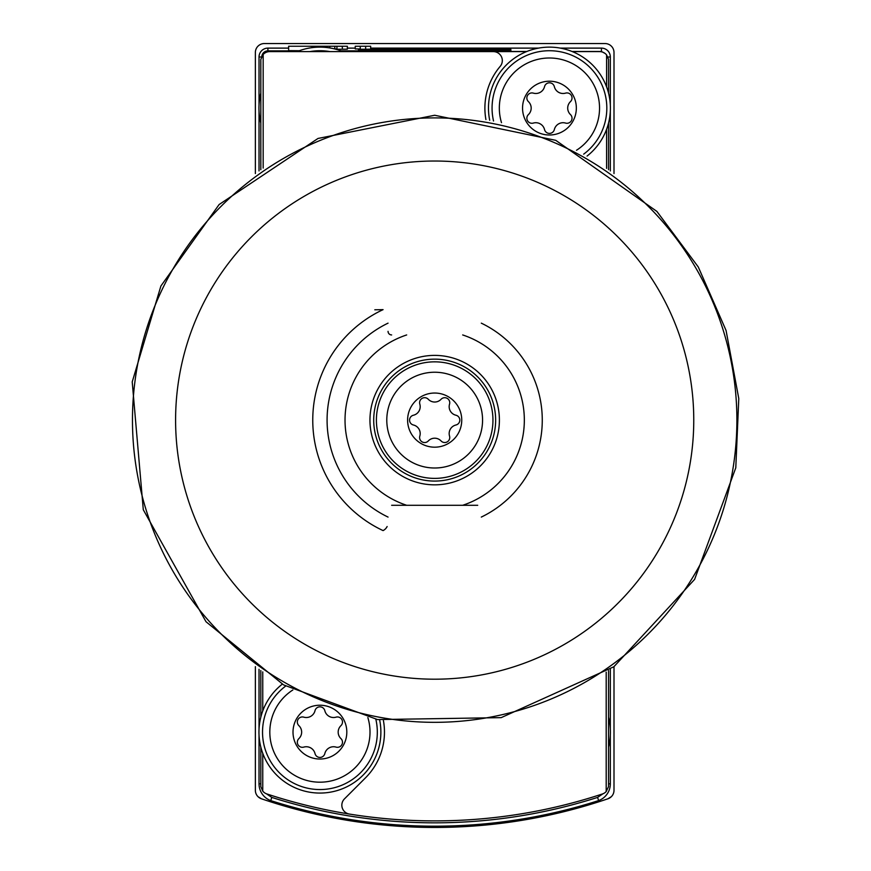 <?xml version="1.0" encoding="UTF-8"?>
<svg xmlns="http://www.w3.org/2000/svg" width="871" height="871" viewBox="0 0 871 871"><rect width="100%" height="100%" fill="white"/><g stroke="black" fill="none" stroke-linecap="round" stroke-linejoin="round"><path stroke-width="1.31" d="M258.023 796.682L261.442 798.794A537.951 537.951 0 0 0 607.914 798.794A8.96 8.96 0 0 0 614.001 790.302L614.001 666.663M255.366 666.663L255.366 790.302A8.96 8.96 0 0 0 261.442 798.794M607.914 798.794L611.333 796.682M614.001 173.569L614.001 52.51A8.96 8.96 0 0 0 605.029 43.55L264.327 43.55A8.96 8.96 0 0 0 255.366 52.51L255.366 173.569M358.471 50.736L510.885 50.736L510.885 49.407L358.471 49.407L358.471 50.736L358.471 49.407M311.753 47.687L311.753 46.239L288.628 46.239L288.628 50.616L299.33 50.714M288.628 48.112L267.92 48.112L267.92 50.877L298.884 50.877M340.953 50.877L364.96 50.877L364.459 51.465A8.96 8.96 0 0 0 364.339 51.618M347.355 48.112L355.237 48.112M370.665 48.112L538.583 48.112M560.303 48.112L601.447 48.112L601.447 51.465L605.029 53.414M360.256 48.939L355.237 48.939L355.237 46.239L370.665 46.239L370.665 49.168L365.646 49.233L360.256 49.233L360.256 46.239M336.946 48.939L334.802 48.939M342.336 49.233L342.336 46.239L347.355 46.239L347.355 49.168L342.336 49.233L336.946 49.233L336.946 46.239L311.753 46.239M260.821 783.813L259.025 783.813L259.025 735.211M259.025 729.038L259.025 669.287M259.025 170.945L259.025 111.194M259.025 105.021L259.025 56.996L261.496 56.996M601.447 48.112A8.884 8.884 0 0 1 610.331 56.996L610.331 105.021M610.331 111.194L610.331 170.945M610.331 669.287L610.331 729.038M610.331 735.211L610.331 783.824A17.866 17.866 0 0 1 598.649 800.58L597.55 797.411A534.511 534.511 0 0 1 271.817 797.411L270.718 800.591A537.875 537.875 0 0 0 598.649 800.58M267.92 50.877A6.119 6.119 0 0 0 261.833 56.288M267.92 48.112A8.884 8.884 0 0 0 259.025 56.996M259.025 783.813A17.888 17.888 0 0 0 270.718 800.591M266.374 793.764L271.817 797.411M602.993 793.764L597.55 797.411M524.342 420.116A89.659 89.659 0 0 1 462.675 505.289A89.659 89.659 0 0 0 462.675 334.943A89.659 89.659 0 0 1 524.342 420.116M406.681 505.289A89.659 89.659 0 0 1 406.681 334.943A89.659 89.659 0 0 0 406.681 505.289M319.374 47.143L319.374 46.239M334.802 48.983L334.802 46.239M329.793 47.938L329.793 46.239M324.393 47.295L324.393 46.239M510.885 49.407L510.885 50.736M365.646 49.233L365.646 46.239M342.336 46.239L336.946 46.239M608.535 717.138A60.97 60.97 0 0 1 608.535 747.111M260.821 123.094A60.97 60.97 0 0 1 260.821 93.11M296.967 51.618A60.97 60.97 0 0 1 342.858 51.618M374.813 309.793L383.077 309.641A121.94 121.94 0 0 0 383.077 530.591A8.96 8.96 0 0 0 387.127 526.53M526.498 51.618L493.345 51.618A8.96 8.96 0 0 1 500.183 66.381A64.552 64.552 0 0 0 485.92 119.588M493.345 51.618L269.705 51.618A8.96 8.96 0 0 0 263.173 54.448L263.173 168.07M608.535 93.11L608.535 59.402L606.597 54.917A8.96 8.96 0 0 0 599.651 51.618L572.389 51.618M260.821 747.111L260.821 786.622L262.759 791.108A8.96 8.96 0 0 0 266.907 793.96A536.155 536.155 0 0 0 349.38 814.058A8.96 8.96 0 0 1 344.47 798.87L365.559 777.77A64.552 64.552 0 0 0 383.436 720.644M349.38 814.058A536.155 536.155 0 0 0 602.46 793.96A8.96 8.96 0 0 0 606.194 791.576L606.194 672.151M608.535 123.094L608.535 169.693M608.535 670.539L608.535 786.622L606.194 791.576M260.821 717.138L260.821 670.539M260.821 169.693L260.821 59.402L263.173 54.448M477.711 505.289L391.645 505.289M388.052 331.35A3.582 3.582 0 0 0 391.645 334.943M606.597 54.917L606.597 86.882M606.597 129.322L606.597 168.353M262.759 791.108L262.759 753.35M262.759 710.91L262.759 671.879M434.683 393.039A27.077 27.077 0 0 1 458.124 433.649A27.077 27.077 0 0 1 411.232 433.649A27.077 27.077 0 0 1 434.683 393.039M441.074 440.955A8.786 8.786 0 0 0 428.292 440.955A5.019 5.019 0 0 1 419.822 436.066A8.786 8.786 0 0 0 413.442 425.004A5.019 5.019 0 0 1 413.442 415.227A8.786 8.786 0 0 0 419.822 404.166A5.019 5.019 0 0 1 428.292 399.277A8.786 8.786 0 0 0 441.074 399.277A5.019 5.019 0 0 1 449.534 404.166A8.786 8.786 0 0 0 455.925 415.227A5.019 5.019 0 0 1 455.925 425.004A8.786 8.786 0 0 0 449.534 436.066A5.019 5.019 0 0 1 441.074 440.955M434.683 372.233A47.872 47.872 0 0 1 476.143 444.058A47.872 47.872 0 0 1 393.213 444.058A47.872 47.872 0 0 1 434.683 372.233M434.683 361.835A58.281 58.281 0 0 1 485.147 449.251A58.281 58.281 0 0 1 384.209 449.251A58.281 58.281 0 0 1 434.683 361.835M434.683 359.146A60.97 60.97 0 0 1 487.477 450.601A60.97 60.97 0 0 1 381.879 450.601A60.97 60.97 0 0 1 434.683 359.146A60.97 60.97 0 0 1 487.477 450.601A60.97 60.97 0 0 1 381.879 450.601A60.97 60.97 0 0 1 434.683 359.146A60.97 60.97 0 0 1 487.477 450.601A60.97 60.97 0 0 1 381.879 450.601A60.97 60.97 0 0 1 434.683 359.146M319.918 705.227A26.892 26.892 0 0 1 343.207 745.576A26.892 26.892 0 0 1 296.619 745.576A26.892 26.892 0 0 1 319.918 705.227M303.805 717.16A8.96 8.96 0 0 0 315.008 710.692A5.052 5.052 0 0 1 324.829 710.692A8.96 8.96 0 0 0 336.032 717.16A5.052 5.052 0 0 1 340.931 725.663A8.96 8.96 0 0 0 340.931 738.597A5.052 5.052 0 0 1 336.032 747.1A8.96 8.96 0 0 0 324.829 753.567A5.052 5.052 0 0 1 315.008 753.567A8.96 8.96 0 0 0 303.805 747.1A5.052 5.052 0 0 1 298.895 738.597A8.96 8.96 0 0 0 298.895 725.663A5.052 5.052 0 0 1 303.805 717.16M367.856 717.562A50.104 50.104 0 0 1 275.454 755.211A50.104 50.104 0 0 1 292.841 689.974M379.658 719.969A60.97 60.97 0 0 1 266.722 761.907A60.97 60.97 0 0 1 282.291 684.16M549.438 81.21A26.892 26.892 0 0 1 572.737 121.548A26.892 26.892 0 0 1 526.149 121.548A26.892 26.892 0 0 1 549.438 81.21M533.335 93.132A8.96 8.96 0 0 0 544.527 86.665A5.052 5.052 0 0 1 554.348 86.665A8.96 8.96 0 0 0 565.551 93.132A5.052 5.052 0 0 1 570.461 101.635A8.96 8.96 0 0 0 570.461 114.569A5.052 5.052 0 0 1 565.551 123.072A8.96 8.96 0 0 0 554.348 129.539A5.052 5.052 0 0 1 544.527 129.539A8.96 8.96 0 0 0 533.335 123.072A5.052 5.052 0 0 1 528.425 114.569A8.96 8.96 0 0 0 528.425 101.635A5.052 5.052 0 0 1 533.335 93.132M501.5 122.669A50.104 50.104 0 0 1 549.438 57.998A50.104 50.104 0 0 1 576.515 150.258M489.698 120.263A60.97 60.97 0 0 1 549.438 47.132A60.97 60.97 0 0 1 587.065 156.072M364.459 51.465L526.868 51.465M572.007 51.465L601.447 51.465M608.535 783.824L610.331 783.824M610.331 56.996L607.871 56.996M481.304 323.152A107.59 107.59 0 0 1 481.304 517.08M388.052 517.08A107.59 107.59 0 0 1 388.052 323.152M309.815 51.618A57.377 57.377 0 0 1 330.022 51.618M434.683 355.39A64.726 64.726 0 0 1 490.732 452.474A64.726 64.726 0 0 1 378.624 452.474A64.726 64.726 0 0 1 434.683 355.39M434.683 161.026A259.09 259.09 0 0 1 659.053 549.655A259.09 259.09 0 0 1 210.303 549.655A259.09 259.09 0 0 1 434.683 161.026M434.683 117.901A302.215 302.215 0 0 1 696.408 571.224A302.215 302.215 0 0 1 172.959 571.224A302.215 302.215 0 0 1 434.683 117.901M375.837 719.239A57.377 57.377 0 0 1 269.607 759.73A57.377 57.377 0 0 1 285.677 686.076M493.53 120.993A57.377 57.377 0 0 1 549.438 50.725A57.377 57.377 0 0 1 583.679 154.145M434.683 115.255L555.752 140.329L656.908 211.424L698.292 266.994L726.066 330.468L738.782 398.58L735.788 467.803L694.612 579.4L613.87 666.75L501.184 717.639L377.557 719.577L283.63 684.922L206.002 621.72L143.29 509.753L132.218 381.901L160.906 285.993L219.111 204.543L318.013 138.456L434.683 115.255"/></g></svg>

